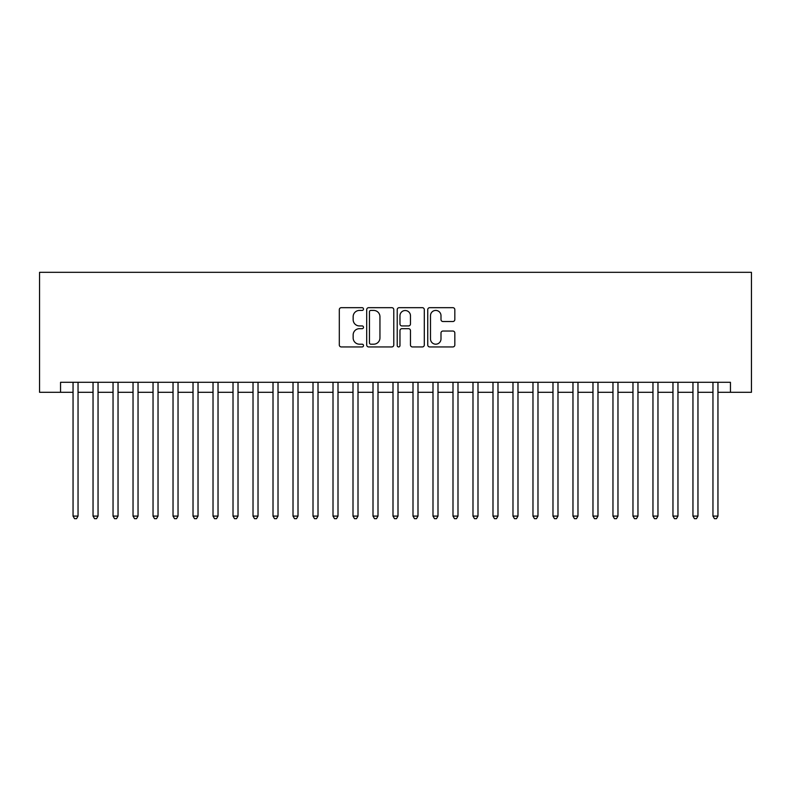 <?xml version="1.0" encoding="UTF-8"?>
<svg xmlns="http://www.w3.org/2000/svg" width="791" height="791" viewBox="0 0 791 791"><rect width="100%" height="100%" fill="white"/><g stroke="black" fill="none" stroke-linecap="round" stroke-linejoin="round"><path stroke-width="1.19" d="M363.504 309.054A1.374 1.374 0 0 0 362.13 307.679L341.277 307.679A1.968 1.968 0 0 0 339.309 309.647L339.309 344.975A1.968 1.968 0 0 0 341.277 346.942L362.13 346.942A1.374 1.374 0 0 0 363.504 345.568A1.374 1.374 0 0 0 362.13 344.194L359.43 344.194A6.279 6.279 0 0 1 353.152 337.905L353.152 334.969A6.279 6.279 0 0 1 359.43 328.68L362.13 328.68A1.374 1.374 0 0 0 363.504 327.306A1.374 1.374 0 0 0 362.13 325.932L359.43 325.932A6.279 6.279 0 0 1 353.152 319.653L353.152 316.707A6.279 6.279 0 0 1 359.43 310.428L362.13 310.428A1.374 1.374 0 0 0 363.504 309.054M452.867 321.522A1.968 1.968 0 0 0 454.825 319.554L454.825 309.647A1.968 1.968 0 0 0 452.867 307.679L429.701 307.679A1.968 1.968 0 0 0 427.743 309.647L427.743 344.975A1.968 1.968 0 0 0 429.701 346.942L452.867 346.942A1.968 1.968 0 0 0 454.825 344.975L454.825 333.001A1.968 1.968 0 0 0 452.867 331.043L442.95 331.043A1.968 1.968 0 0 0 440.992 333.001L440.992 338.944A5.25 5.25 0 0 1 435.742 344.194A5.25 5.25 0 0 1 430.492 338.944L430.492 315.678A5.25 5.25 0 0 1 435.742 310.428A5.25 5.25 0 0 1 440.992 315.678L440.992 319.554A1.968 1.968 0 0 0 442.95 321.522L452.867 321.522M60.551 392.296L60.551 382.3L730.449 382.3L730.449 392.296L751.45 392.296L751.45 272.322L39.55 272.322L39.55 392.296L73.049 392.296M393.78 309.647A1.968 1.968 0 0 0 391.822 307.679L368.655 307.679A1.968 1.968 0 0 0 366.698 309.647L366.698 344.975A1.968 1.968 0 0 0 368.655 346.942L391.822 346.942A1.968 1.968 0 0 0 393.78 344.975L393.78 309.647M399.178 307.679L422.345 307.679A1.968 1.968 0 0 1 424.302 309.647L424.302 344.975A1.968 1.968 0 0 1 422.345 346.942L412.427 346.942A1.968 1.968 0 0 1 410.47 344.975L410.47 330.648A1.968 1.968 0 0 0 408.502 328.68L401.927 328.68A1.968 1.968 0 0 0 399.969 330.648L399.969 345.568A1.374 1.374 0 0 1 398.595 346.942A1.374 1.374 0 0 1 397.22 345.568L397.22 309.647A1.968 1.968 0 0 1 399.178 307.679M78.042 392.296L93.041 392.296M98.044 392.296L113.044 392.296M118.037 392.296L133.036 392.296M138.039 392.296L153.039 392.296M158.032 392.296L173.031 392.296M178.034 392.296L193.024 392.296M198.027 392.296L213.026 392.296M218.029 392.296L233.019 392.296M238.022 392.296L253.021 392.296M258.024 392.296L273.014 392.296M278.017 392.296L293.016 392.296M298.009 392.296L313.009 392.296M318.012 392.296L333.011 392.296M338.004 392.296L353.004 392.296M358.007 392.296L373.006 392.296M377.999 392.296L392.998 392.296M398.002 392.296L413.001 392.296M417.994 392.296L432.993 392.296M437.996 392.296L452.996 392.296M457.989 392.296L472.988 392.296M477.991 392.296L492.991 392.296M497.984 392.296L512.983 392.296M517.986 392.296L532.976 392.296M537.979 392.296L552.978 392.296M557.981 392.296L572.971 392.296M577.974 392.296L592.973 392.296M597.976 392.296L612.966 392.296M617.969 392.296L632.968 392.296M637.961 392.296L652.961 392.296M657.964 392.296L672.963 392.296M677.956 392.296L692.956 392.296M697.959 392.296L712.958 392.296M717.951 392.296L730.449 392.296M370.821 310.428A1.374 1.374 0 0 0 369.446 311.802L369.446 342.819A1.374 1.374 0 0 0 370.821 344.194L373.659 344.194A6.279 6.279 0 0 0 379.947 337.905L379.947 316.707A6.279 6.279 0 0 0 373.659 310.428L370.821 310.428M410.47 315.777A5.25 5.25 0 0 0 405.219 310.527A5.25 5.25 0 0 0 399.969 315.777L399.969 323.974A1.968 1.968 0 0 0 401.927 325.932L408.502 325.932A1.968 1.968 0 0 0 410.47 323.974L410.47 315.777M78.042 382.3L78.042 516.088L73.049 516.088L73.049 382.3M78.042 516.088L76.549 518.678L74.542 518.678L73.049 516.088M98.044 382.3L98.044 516.088L93.041 516.088L93.041 382.3M98.044 516.088L96.542 518.678L94.544 518.678L93.041 516.088M118.037 382.3L118.037 516.088L113.044 516.088L113.044 382.3M118.037 516.088L116.544 518.678L114.537 518.678L113.044 516.088M138.039 382.3L138.039 516.088L133.036 516.088L133.036 382.3M138.039 516.088L136.536 518.678L134.539 518.678L133.036 516.088M158.032 382.3L158.032 516.088L153.039 516.088L153.039 382.3M158.032 516.088L156.529 518.678L154.532 518.678L153.039 516.088M178.034 382.3L178.034 516.088L173.031 516.088L173.031 382.3M178.034 516.088L176.531 518.678L174.534 518.678L173.031 516.088M198.027 382.3L198.027 516.088L193.024 516.088L193.024 382.3M198.027 516.088L196.524 518.678L194.527 518.678L193.024 516.088M218.029 382.3L218.029 516.088L213.026 516.088L213.026 382.3M218.029 516.088L216.526 518.678L214.529 518.678L213.026 516.088M238.022 382.3L238.022 516.088L233.019 516.088L233.019 382.3M238.022 516.088L236.519 518.678L234.522 518.678L233.019 516.088M258.024 382.3L258.024 516.088L253.021 516.088L253.021 382.3M258.024 516.088L256.521 518.678L254.524 518.678L253.021 516.088M278.017 382.3L278.017 516.088L273.014 516.088L273.014 382.3M278.017 516.088L276.514 518.678L274.517 518.678L273.014 516.088M298.009 382.3L298.009 516.088L293.016 516.088L293.016 382.3M298.009 516.088L296.516 518.678L294.519 518.678L293.016 516.088M318.012 382.3L318.012 516.088L313.009 516.088L313.009 382.3M318.012 516.088L316.509 518.678L314.511 518.678L313.009 516.088M338.004 382.3L338.004 516.088L333.011 516.088L333.011 382.3M338.004 516.088L336.511 518.678L334.504 518.678L333.011 516.088M358.007 382.3L358.007 516.088L353.004 516.088L353.004 382.3M358.007 516.088L356.504 518.678L354.506 518.678L353.004 516.088M377.999 382.3L377.999 516.088L373.006 516.088L373.006 382.3M377.999 516.088L376.506 518.678L374.499 518.678L373.006 516.088M398.002 382.3L398.002 516.088L392.998 516.088L392.998 382.3M398.002 516.088L396.499 518.678L394.501 518.678L392.998 516.088M417.994 382.3L417.994 516.088L413.001 516.088L413.001 382.3M417.994 516.088L416.501 518.678L414.494 518.678L413.001 516.088M437.996 382.3L437.996 516.088L432.993 516.088L432.993 382.3M437.996 516.088L436.494 518.678L434.496 518.678L432.993 516.088M457.989 382.3L457.989 516.088L452.996 516.088L452.996 382.3M457.989 516.088L456.496 518.678L454.489 518.678L452.996 516.088M477.991 382.3L477.991 516.088L472.988 516.088L472.988 382.3M477.991 516.088L476.489 518.678L474.491 518.678L472.988 516.088M497.984 382.3L497.984 516.088L492.991 516.088L492.991 382.3M497.984 516.088L496.481 518.678L494.484 518.678L492.991 516.088M517.986 382.3L517.986 516.088L512.983 516.088L512.983 382.3M517.986 516.088L516.483 518.678L514.486 518.678L512.983 516.088M537.979 382.3L537.979 516.088L532.976 516.088L532.976 382.3M537.979 516.088L536.476 518.678L534.479 518.678L532.976 516.088M557.981 382.3L557.981 516.088L552.978 516.088L552.978 382.3M557.981 516.088L556.478 518.678L554.481 518.678L552.978 516.088M577.974 382.3L577.974 516.088L572.971 516.088L572.971 382.3M577.974 516.088L576.471 518.678L574.474 518.678L572.971 516.088M597.976 382.3L597.976 516.088L592.973 516.088L592.973 382.3M597.976 516.088L596.473 518.678L594.476 518.678L592.973 516.088M617.969 382.3L617.969 516.088L612.966 516.088L612.966 382.3M617.969 516.088L616.466 518.678L614.469 518.678L612.966 516.088M637.961 382.3L637.961 516.088L632.968 516.088L632.968 382.3M637.961 516.088L636.468 518.678L634.471 518.678L632.968 516.088M657.964 382.3L657.964 516.088L652.961 516.088L652.961 382.3M657.964 516.088L656.461 518.678L654.464 518.678L652.961 516.088M677.956 382.3L677.956 516.088L672.963 516.088L672.963 382.3M677.956 516.088L676.463 518.678L674.456 518.678L672.963 516.088M697.959 382.3L697.959 516.088L692.956 516.088L692.956 382.3M697.959 516.088L696.456 518.678L694.458 518.678L692.956 516.088M717.951 382.3L717.951 516.088L712.958 516.088L712.958 382.3M717.951 516.088L716.458 518.678L714.451 518.678L712.958 516.088"/></g></svg>
